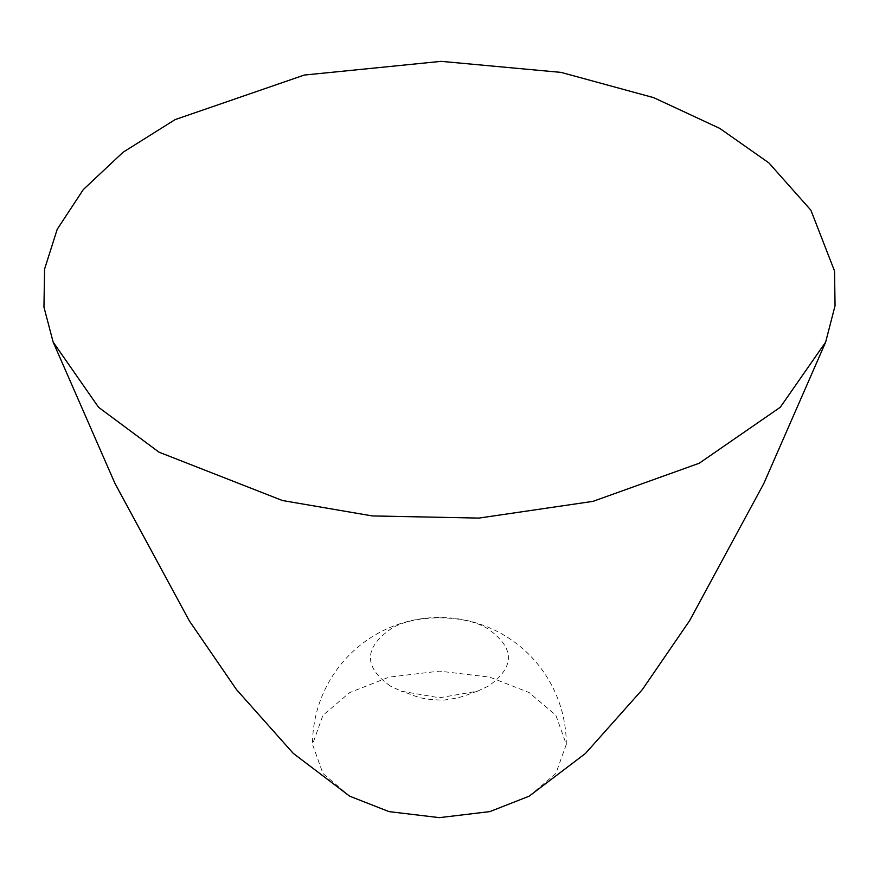 <?xml version="1.0" encoding="UTF-8"?>
<svg xmlns="http://www.w3.org/2000/svg" width="879" height="879" viewBox="0 0 879 879"><rect width="100%" height="100%" fill="white"/><g stroke="black" fill="none" stroke-linecap="round" stroke-linejoin="round"><path stroke-width="0.66" stroke-dasharray="4.39 3.3" d="M529.147 796.187L555.869 773.476L566.307 744.381L555.869 715.286L529.136 692.575L489.812 677.149L439.412 671.127L389.012 677.149L349.688 692.575L322.956 715.286L312.517 744.381L322.956 773.476L349.688 796.187M390.309 686.027C363.818 667.117 363.818 648.219 390.309 629.32C412.405 614.025 466.419 614.025 488.526 629.32C515.017 648.219 515.017 667.117 488.526 686.027L477.528 691.191L439.412 697.772L401.307 691.191L390.309 686.027M566.307 744.381A126.895 126.895 0 0 0 502.865 634.495A126.895 126.895 0 0 0 312.517 744.381M477.528 691.191C465.551 694.959 464.749 697.311 443.763 700.102C417.536 699.695 416.371 695.63 401.307 691.191"/><path stroke-width="1.32" d="M53.158 342.096L114.984 483.461L189.249 620.739L236.473 689.575L293.245 753.358L349.688 796.187L389.012 811.614L439.412 817.646L489.812 811.614L529.147 796.187L585.491 753.435L642.318 689.619L689.575 620.739L763.84 483.461L825.667 342.096L780.299 407.241L699.223 463.244L593.039 501.349L478.846 518.094L372.289 515.929L282.478 500.536L159.022 452.18L98.58 407.307L53.158 342.096L43.95 307.123L44.587 269.062L57.234 229.243L83.329 189.556L123.071 152.243L175.152 119.599L304.288 75.056L441.159 61.354L561.077 72.397L653.701 97.657L719.802 128.411L768.905 162.912L810.877 210.18L834.545 271.018L835.05 305.705L825.667 342.096"/></g></svg>
